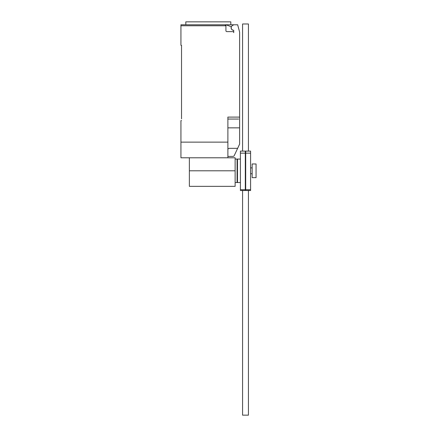 <?xml version="1.0" encoding="UTF-8"?>
<svg xmlns="http://www.w3.org/2000/svg" width="437" height="437" viewBox="0 0 437 437"><rect width="100%" height="100%" fill="white"/><g stroke="black" fill="none" stroke-linecap="round" stroke-linejoin="round"><path stroke-width="0.66" d="M245.698 153.163L245.698 189.718L250.587 189.718L250.587 151.115L245.698 151.115L245.698 153.163L250.587 153.163M245.698 189.718L245.698 190.505L250.587 190.505L250.587 189.718M240.416 153.163L240.416 189.718L245.304 189.718L245.304 151.115L240.416 151.115L240.416 153.163L245.304 153.163M240.416 189.718L240.416 190.505L245.304 190.505L245.304 189.718M248.435 190.505L248.435 415.15L242.568 415.15L242.568 190.505M242.568 151.115L242.568 23.986L248.435 23.986L248.435 151.115M235.133 159.073L237.089 159.073L237.089 182.54L235.133 182.54M256.06 163.962L256.06 177.651L252.149 177.651L252.149 163.962L256.06 163.962M240.416 182.54L237.482 182.54L237.482 159.073L240.416 159.073M189.368 157.779L189.368 186.337L235.133 186.337L235.133 157.779L227.879 157.779L227.879 117.1L239.613 117.1L239.613 32.081L237.657 24.783L233.746 24.783L232.479 25.515A2.54 2.54 0 0 0 233.407 30.235A0.393 0.393 0 0 1 233.746 30.623L233.746 32.606A0.978 0.978 0 0 0 232.768 31.628L226.901 31.628A0.978 0.978 0 0 1 225.924 30.65L225.924 25.761L224.946 24.783A0.978 0.978 0 0 1 225.924 25.761L180.94 25.761L180.94 45.322L181.524 45.322L181.524 118.859M233.637 30.355A2.638 2.638 0 0 1 231.293 26.739L225.918 24.783L180.94 24.783L185.823 24.783L185.823 21.85L230.812 21.85L230.812 24.783M227.879 156.413L233.156 156.413L234.079 155.949L239.613 144.117L239.613 117.1M227.879 148.979L229.075 148.351L237.635 148.351M225.918 24.783L233.746 24.783M224.946 24.783L208.318 24.783M180.94 24.783L180.94 25.761M238.635 119.055L227.879 119.055M181.524 120.617L180.94 120.617L180.94 157.779L227.879 157.779M227.879 142.134L180.94 142.134M227.879 127.855L239.613 127.855L239.613 133.056M189.368 170.807L235.133 170.807M237.089 162.203L237.482 162.203M237.089 179.416L237.482 179.416M250.587 167.874L252.149 167.874M250.587 173.74L252.149 173.74"/></g></svg>

